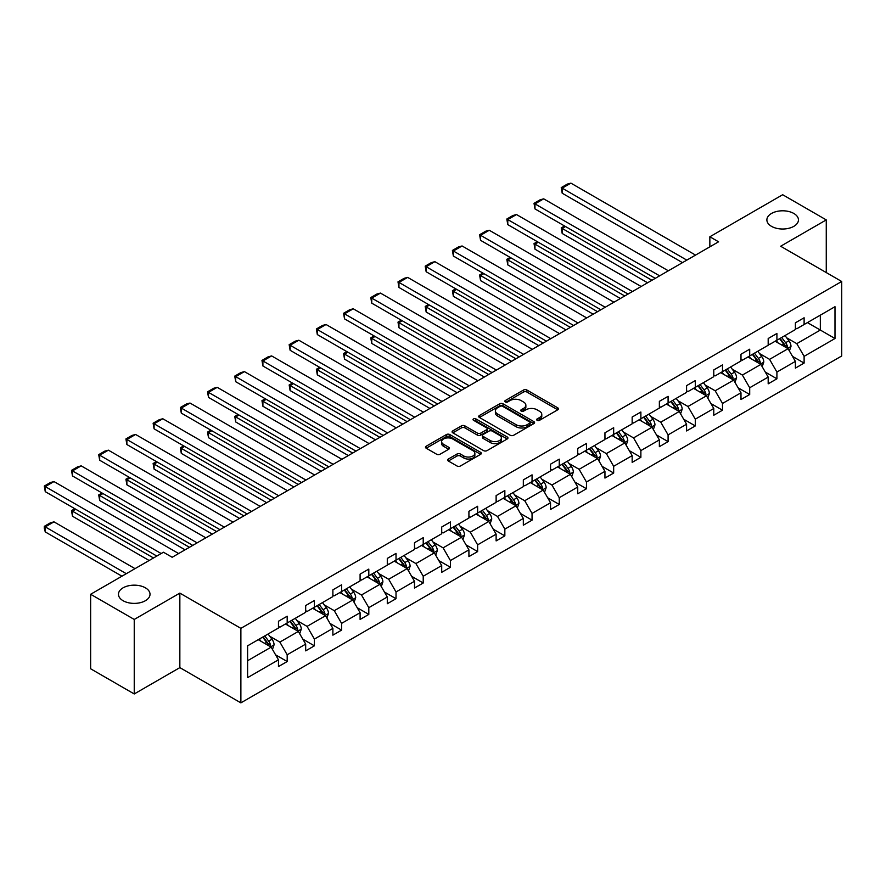 <?xml version="1.0" encoding="UTF-8"?>
<svg xmlns="http://www.w3.org/2000/svg" width="886" height="886" viewBox="0 0 886 886"><rect width="100%" height="100%" fill="white"/><g stroke="black" fill="none" stroke-linecap="round" stroke-linejoin="round"><path stroke-width="1.33" d="M145.404 587.828A15.782 9.115 0 0 0 128.193 585.856A15.782 9.115 0 0 0 118.458 594.273A15.782 9.115 0 0 0 123.076 600.719A15.782 9.115 0 0 0 140.276 602.69A15.782 9.115 0 0 0 150.022 594.273A15.782 9.115 0 0 0 145.404 587.828M793.823 213.46A15.782 9.115 0 0 0 776.623 211.488A15.782 9.115 0 0 0 766.877 219.905A15.782 9.115 0 0 0 771.507 226.351A15.782 9.115 0 0 0 788.706 228.322A15.782 9.115 0 0 0 798.452 219.905A15.782 9.115 0 0 0 793.823 213.46M537.16 420.307A1.694 0.975 0 0 0 539.552 420.307L557.737 409.808A2.425 1.395 0 0 0 558.446 408.823A2.425 1.395 0 0 0 557.737 407.826L526.926 390.039A2.425 1.395 0 0 0 523.504 390.039L505.319 400.538A1.694 0.975 0 0 0 504.821 401.236A1.694 0.975 0 0 0 505.319 401.923A1.694 0.975 0 0 0 507.711 401.923L510.07 400.561A7.752 4.474 0 0 1 521.023 400.561L523.593 402.045A7.752 4.474 0 0 1 525.863 405.212A7.752 4.474 0 0 1 523.593 408.368L521.234 409.731A1.694 0.975 0 0 0 520.735 410.428A1.694 0.975 0 0 0 521.234 411.115A1.694 0.975 0 0 0 523.637 411.115L525.985 409.753A7.752 4.474 0 0 1 536.938 409.753L539.508 411.237A7.752 4.474 0 0 1 541.778 414.404A7.752 4.474 0 0 1 539.508 417.561L537.16 418.923A1.694 0.975 0 0 0 536.661 419.621A1.694 0.975 0 0 0 537.16 420.307L537.16 418.923M448.349 459.026A2.425 1.395 0 0 0 447.64 460.011A2.425 1.395 0 0 0 448.349 461.008L456.999 465.992A2.425 1.395 0 0 0 460.421 465.992L480.622 454.33A2.425 1.395 0 0 0 481.331 453.344A2.425 1.395 0 0 0 480.622 452.358L449.811 434.561A2.425 1.395 0 0 0 446.389 434.561L426.188 446.223A2.425 1.395 0 0 0 425.479 447.22A2.425 1.395 0 0 0 426.188 448.205L436.632 454.23A2.425 1.395 0 0 0 440.054 454.23L448.693 449.246A2.425 1.395 0 0 0 449.401 448.25A2.425 1.395 0 0 0 448.693 447.264L443.521 444.274A6.479 3.743 0 0 1 441.616 441.627A6.479 3.743 0 0 1 445.614 438.182A6.479 3.743 0 0 1 452.68 438.991L472.958 450.697A6.479 3.743 0 0 1 474.863 453.344A6.479 3.743 0 0 1 470.865 456.799A6.479 3.743 0 0 1 463.799 455.991L460.421 454.031A2.425 1.395 0 0 0 456.999 454.031L448.349 459.026L448.349 461.008L456.999 456.046L456.999 454.031M179.847 593.111L134.24 619.447L90.638 594.273L90.638 668.786L134.24 693.959L179.847 667.623L240.881 702.864L240.881 628.351L179.847 593.111L179.847 667.623M826.261 272.567L826.261 219.905L780.655 246.242L841.7 281.482L240.881 628.351M826.261 219.905L782.67 194.732L709.852 236.772L709.852 246.84M90.638 594.273L163.456 552.233L172.172 557.272L718.568 241.8L709.852 236.772M510.236 435.259A2.425 1.395 0 0 0 513.659 435.259L533.859 423.597A2.425 1.395 0 0 0 534.568 422.611A2.425 1.395 0 0 0 533.859 421.614L503.049 403.828A2.425 1.395 0 0 0 499.626 403.828L479.426 415.49A2.425 1.395 0 0 0 478.717 416.475A2.425 1.395 0 0 0 479.426 417.461L510.236 435.259M474.198 420.673A1.694 0.975 0 0 1 475.915 420.916L507.213 438.98L487.045 450.631A2.425 1.395 0 0 1 483.612 450.631L452.801 432.833L452.801 430.862A2.425 1.395 0 0 0 452.093 431.847A2.425 1.395 0 0 0 452.801 432.833M452.801 430.862L461.451 425.867A2.425 1.395 0 0 1 464.873 425.867L477.366 433.077A2.425 1.395 0 0 0 480.788 433.077L486.525 429.776A2.425 1.395 0 0 0 487.234 428.78A2.425 1.395 0 0 0 486.525 427.794L473.523 420.285A1.694 0.975 0 0 1 473.024 419.587A1.694 0.975 0 0 1 474.065 418.69A1.694 0.975 0 0 1 475.915 418.901L507.246 436.986A2.425 1.395 0 0 1 507.955 437.972A2.425 1.395 0 0 1 507.246 438.958L507.246 436.986M134.24 619.447L134.24 693.959M247.604 645.828L278.47 628.008L278.47 621.252L287.186 616.224L287.186 622.969L305.681 612.292L305.681 605.548L314.397 600.509L314.397 607.264L332.881 596.588L332.881 589.843L341.597 584.804L341.597 591.549L360.093 580.884L360.093 574.128L368.809 569.1L368.809 575.845L387.293 565.168L387.293 558.424L396.02 553.396L396.02 560.14L414.504 549.464L414.504 542.719L423.22 537.68L423.22 544.425L441.704 533.76L441.704 527.015L450.431 521.976L450.431 528.72L468.915 518.044L468.915 511.3L477.632 506.271L477.632 513.016L496.127 502.34L496.127 495.595L504.843 490.556L504.843 497.312L523.327 486.635L523.327 479.891L532.054 474.852L532.054 481.596L550.538 470.931L550.538 464.175L559.254 459.147L559.254 465.892L577.738 455.216L577.738 448.471L586.466 443.443L586.466 450.188L604.95 439.511L604.95 432.767L613.666 427.728L613.666 434.472L632.161 423.807L632.161 417.051L640.877 412.023L640.877 418.768L659.361 408.092L659.361 401.347L668.088 396.319L668.088 403.064L686.572 392.387L686.572 385.643L695.288 380.603L695.288 387.348L713.773 376.683L713.773 369.938L722.5 364.899L722.5 371.644L740.984 360.967L740.984 354.223L749.7 349.195L749.7 355.939L768.184 345.263L768.184 338.518L776.911 333.479L776.911 340.235L795.395 329.559L795.395 322.814L804.111 317.775L804.111 324.52L834.989 306.7L834.989 338.518L804.111 356.338L804.111 363.083L795.395 368.122L795.395 361.377L776.911 372.054L776.911 378.798L768.184 383.826L768.184 377.082L749.7 387.758L749.7 394.503L740.984 399.542L740.984 392.786L722.5 403.462L722.5 410.207L713.773 415.246L713.773 408.501L695.288 419.167L695.288 425.922L686.572 430.95L686.572 424.206L668.088 434.882L668.088 441.627L659.361 446.666L659.361 439.91L640.877 450.586L640.877 457.331L632.161 462.37L632.161 455.625L613.666 466.291L613.666 473.046L604.95 478.075L604.95 471.33L586.466 482.006L586.466 488.751L577.738 493.779L577.738 487.034L559.254 497.71L559.254 504.455L550.538 509.494L550.538 502.75L532.054 513.415L532.054 520.16L523.327 525.199L523.327 518.454L504.843 529.13L504.843 535.875L496.127 540.903L496.127 534.158L477.632 544.835L477.632 551.579L468.915 556.618L468.915 549.863L450.431 560.539L450.431 567.284L441.704 572.323L441.704 565.578L423.22 576.243L423.22 582.999L414.504 588.027L414.504 581.282L396.02 591.959L396.02 598.703L387.293 603.731L387.293 596.987L368.809 607.663L368.809 614.408L360.093 619.447L360.093 612.702L341.597 623.367L341.597 630.112L332.881 635.151L332.881 628.407L314.397 639.083L314.397 645.828L305.681 650.856L305.681 644.111L287.186 654.787L287.186 661.532L278.47 666.571L278.47 659.826L247.604 677.646L247.604 645.828M240.881 702.864L841.7 355.984L841.7 281.482M285.447 623.977L298.349 631.43L279.865 642.095L269.765 636.27M279.865 642.095L287.186 654.787M298.349 631.43L305.681 644.111M278.47 626.391L279.865 627.199L287.186 622.969M312.647 608.272L325.561 615.715L307.077 626.391L296.976 620.565M307.077 626.391L314.397 639.083M325.561 615.715L332.881 628.407M305.681 610.687L307.077 611.484L314.397 607.264M339.859 592.557L352.761 600.01L334.277 610.687L324.187 604.861M334.277 610.687L341.597 623.367M352.761 600.01L360.093 612.702M332.881 594.971L334.277 595.78L341.597 591.549M367.07 576.852L379.972 584.306L361.488 594.971L351.388 589.146M361.488 594.971L368.809 607.663M379.972 584.306L387.293 596.987M360.093 579.267L361.488 580.075L368.809 575.845M394.27 561.148L407.172 568.59L388.688 579.267L378.599 573.441M388.688 579.267L396.02 591.959M407.172 568.59L414.504 581.282M387.293 563.562L388.688 564.371L396.02 560.14M421.481 545.433L434.384 552.886L415.899 563.562L405.799 557.737M415.899 563.562L423.22 576.243M434.384 552.886L441.704 565.578M414.504 547.858L415.899 548.655L423.22 544.425M448.681 529.728L461.595 537.182L443.1 547.858L433.01 542.022M443.1 547.858L450.431 560.539M461.595 537.182L468.915 549.863M441.704 532.143L443.1 532.951L450.431 528.72M475.893 514.024L488.795 521.477L470.311 532.143L460.222 526.317M470.311 532.143L477.632 544.835M488.795 521.477L496.127 534.158M468.915 516.438L470.311 517.247L477.632 513.016M503.104 498.309L516.006 505.762L497.522 516.438L487.422 510.613M497.522 516.438L504.843 529.13M516.006 505.762L523.327 518.454M496.127 500.734L497.522 501.531L504.843 497.312M530.304 482.604L543.207 490.058L524.722 500.734L514.633 494.897M524.722 500.734L532.054 513.415M543.207 490.058L550.538 502.75M523.327 485.019L524.722 485.827L532.054 481.596M557.515 466.9L570.418 474.353L551.934 485.019L541.833 479.193M551.934 485.019L559.254 497.71M570.418 474.353L577.738 487.034M550.538 469.314L551.934 470.123L559.254 465.892M584.716 451.195L597.629 458.638L579.134 469.314L569.045 463.489M579.134 469.314L586.466 482.006M597.629 458.638L604.95 471.33M577.738 453.61L579.134 454.418L586.466 450.188M611.927 435.48L624.829 442.934L606.345 453.61L596.256 447.784M606.345 453.61L613.666 466.291M624.829 442.934L632.161 455.625M604.95 437.894L606.345 438.703L613.666 434.472M639.127 419.776L652.041 427.229L633.556 437.905L623.456 432.069M633.556 437.905L640.877 450.586M652.041 427.229L659.361 439.91M632.161 422.19L633.556 422.999L640.877 418.768M666.338 404.071L679.241 411.514L660.757 422.19L650.667 416.365M660.757 422.19L668.088 434.882M679.241 411.514L686.572 424.206M659.361 406.486L660.757 407.294L668.088 403.064M693.55 388.356L706.452 395.809L687.968 406.486L677.868 400.66M687.968 406.486L695.288 419.167M706.452 395.809L713.773 408.501M686.572 390.781L687.968 391.579L695.288 387.348M720.75 372.652L733.663 380.105L715.168 390.781L705.079 384.945M715.168 390.781L722.5 403.462M733.663 380.105L740.984 392.786M713.773 375.066L715.168 375.874L722.5 371.644M747.961 356.947L760.864 364.401L742.379 375.066L732.279 369.24M742.379 375.066L749.7 387.758M760.864 364.401L768.184 377.082M740.984 359.362L742.379 360.17L749.7 355.939M775.161 341.243L788.075 348.685L769.58 359.362L759.49 353.536M769.58 359.362L776.911 372.054M788.075 348.685L795.395 361.377M768.184 343.657L769.58 344.455L776.911 340.235M807.434 322.615L820.336 330.057L796.791 343.657L786.702 337.832M796.791 343.657L804.111 356.338M834.989 338.518L820.336 330.057L820.336 315.161L834.989 306.7M795.395 327.942L796.791 328.75L804.111 324.52M247.604 660.723L271.149 647.134L258.236 639.681M271.149 647.134L278.47 659.826M792.516 356.394L804.111 363.083M765.316 372.098L776.911 378.798M738.104 387.802L749.7 394.503M710.904 403.518L722.5 410.207M683.693 419.222L695.288 425.922M656.482 434.926L668.088 441.627M629.282 450.642L640.877 457.331M602.07 466.346L613.666 473.046M574.87 482.05L586.466 488.751M547.659 497.766L559.254 504.455M520.447 513.47L532.054 520.16M493.247 529.175L504.843 535.875M466.036 544.879L477.632 551.579M438.836 560.594L450.431 567.284M411.625 576.299L423.22 582.999M384.413 592.003L396.02 598.703M357.213 607.718L368.809 614.408M330.002 623.423L341.597 630.112M302.802 639.127L314.397 645.828M275.59 654.832L287.186 661.532M537.835 420.551L539.508 419.576A7.752 4.474 0 0 0 541.778 416.42L541.778 414.404M525.863 405.212L525.863 407.228A7.752 4.474 0 0 1 523.593 410.384L521.909 411.359M557.737 407.826L557.737 409.808L526.926 392.055A2.425 1.395 0 0 0 523.504 392.055L505.995 402.166M533.826 423.608L503.049 405.843A2.425 1.395 0 0 0 499.626 405.843L479.459 417.483L479.426 415.49M529.584 423.298A1.694 0.975 0 0 0 530.083 422.611A1.694 0.975 0 0 0 529.584 421.913L502.539 406.297A1.694 0.975 0 0 0 500.136 406.297L497.655 407.726A7.752 4.474 0 0 0 495.385 410.894A7.752 4.474 0 0 0 497.655 414.061L516.139 424.726A7.752 4.474 0 0 0 527.104 424.726L529.584 423.298L529.584 425.313A1.694 0.975 0 0 0 530.083 424.615L530.083 422.611M495.385 410.894L495.385 412.909A7.752 4.474 0 0 0 497.655 416.066L497.655 414.061M529.584 425.313L527.104 426.742A7.752 4.474 0 0 1 516.139 426.742L497.655 416.066M452.835 432.855L461.451 427.883L461.451 425.867M487.234 428.78L487.234 430.795A2.425 1.395 0 0 1 486.525 431.781L480.788 435.092A2.425 1.395 0 0 1 477.366 435.092L464.873 427.883A2.425 1.395 0 0 0 461.451 427.883M490.335 440.563A6.479 3.743 0 0 0 497.389 441.383A6.479 3.743 0 0 0 501.387 437.928A6.479 3.743 0 0 0 499.494 435.281L492.35 431.15A2.425 1.395 0 0 0 488.928 431.15L483.191 434.461A2.425 1.395 0 0 0 482.482 435.458A2.425 1.395 0 0 0 483.191 436.444L490.335 440.563L490.335 442.579A6.479 3.743 0 0 0 497.389 443.399A6.479 3.743 0 0 0 501.387 439.943L501.387 437.928M482.482 435.458L482.482 437.462A2.425 1.395 0 0 0 483.191 438.459L483.191 436.444M490.335 442.579L483.191 438.459M474.863 453.344L474.863 455.36A6.479 3.743 0 0 1 470.865 458.815A6.479 3.743 0 0 1 463.799 457.996L460.421 456.046A2.425 1.395 0 0 0 456.999 456.046M441.616 441.627L441.616 443.642A6.479 3.743 0 0 0 443.521 446.289L443.521 444.274M448.659 449.257L443.521 446.289M480.622 452.358L480.622 454.33L449.811 436.576A2.425 1.395 0 0 0 446.389 436.576L426.221 448.227M789.393 350.989L790.999 346.348A6.534 3.777 -120 0 0 788.917 340.789L784.996 335.561M777.974 342.86L776.28 340.589M651.952 280.275L562.189 228.444L562.189 233.483L647.588 282.789M787.111 348.132L787.477 346.636A6.534 3.777 -120 0 0 785.605 342.705L781.685 337.477M780.045 338.419L784.354 344.167A3.334 1.927 60 0 1 784.963 345.186L787.477 346.636M779.591 338.685L783.512 343.912A6.534 3.777 60 0 1 785.14 346.991M565.501 226.528L562.189 228.444L561.226 227.89L564.537 225.974M562.189 233.483L561.226 227.89M686.827 260.13L562.189 188.164L562.189 193.203L682.475 262.644M695.554 255.102L570.905 183.136L562.189 188.164L561.226 187.611L567.328 184.089L570.905 183.136M562.189 193.203L561.226 187.611M762.193 366.693L763.798 362.064A6.534 3.777 -120 0 0 761.705 356.493L757.796 351.266M750.774 358.564L749.069 356.305M624.741 295.979L534.978 244.148L534.978 249.187L620.388 298.493M759.9 363.836L760.266 362.341A6.534 3.777 -120 0 0 758.394 358.409L754.484 353.182M752.845 354.123L757.153 359.882A3.334 1.927 60 0 1 757.751 360.89L760.266 362.341M752.391 354.389L756.301 359.616A6.534 3.777 60 0 1 757.929 362.706M538.289 242.243L534.978 244.148L534.025 243.595L537.337 241.69M534.978 249.187L534.025 243.595M734.981 382.398L736.587 377.768A6.534 3.777 -120 0 0 734.505 372.198L730.585 366.97M723.563 374.28L721.868 372.009M597.541 311.684L507.778 259.864L507.778 264.892L593.177 314.198M732.689 379.551L733.054 378.045A6.534 3.777 -120 0 0 731.183 374.113L727.273 368.886M725.634 369.839L729.942 375.586A3.334 1.927 60 0 1 730.551 376.594L733.054 378.045M725.18 370.093L729.1 375.321A6.534 3.777 60 0 1 730.728 378.411M511.089 257.948L507.778 259.864L506.814 259.31L510.126 257.394M507.778 264.892L506.814 259.31M659.627 275.834L534.978 203.88L534.978 208.908L655.263 278.359M668.343 270.806L543.705 198.841L534.978 203.88L534.025 203.326L540.128 199.793L543.705 198.841M534.978 208.908L534.025 203.326M632.416 291.549L507.778 219.584L507.778 224.623L628.052 294.063M641.143 286.51L516.494 214.545L507.778 219.584L506.814 219.03L512.916 215.508L516.494 214.545M507.778 224.623L506.814 219.03M707.781 398.102L709.376 393.473A6.534 3.777 -120 0 0 707.294 387.913L703.384 382.686M696.352 389.984L694.657 387.714M570.329 327.388L480.566 275.568L480.566 280.607L565.966 329.913M705.489 395.256L705.854 393.749A6.534 3.777 -120 0 0 703.982 389.818L700.062 384.59M698.434 385.543L702.742 391.291A3.334 1.927 60 0 1 703.34 392.31L705.854 393.749M697.969 385.809L701.889 391.036A6.534 3.777 60 0 1 703.517 394.115M483.878 273.652L480.566 275.568L479.603 275.014L482.925 273.098M480.566 280.607L479.603 275.014M605.216 307.254L480.566 235.288L480.566 240.327L600.852 309.768M613.932 302.215L489.282 230.26L480.566 235.288L479.603 234.735L485.716 231.213L489.282 230.26M480.566 240.327L479.603 234.735M680.57 413.817L682.176 409.188A6.534 3.777 -120 0 0 680.094 403.617L676.173 398.39M669.152 405.688L667.457 403.429M543.118 343.103L453.355 291.272L453.355 296.312L538.766 345.618M678.277 410.96L678.643 409.465A6.534 3.777 -120 0 0 676.771 405.533L672.862 400.306M671.223 401.247L675.531 407.006A3.334 1.927 60 0 1 676.14 408.014L678.643 409.465M670.768 401.513L674.678 406.74A6.534 3.777 60 0 1 676.306 409.83M456.678 289.368L453.355 291.272L452.403 290.719L455.714 288.814M453.355 296.312L452.403 290.719M578.004 322.958L453.355 251.004L453.355 256.032L573.641 325.483M586.72 317.93L462.082 245.965L453.355 251.004L452.403 250.45L458.505 246.917L462.082 245.965M453.355 256.032L452.403 250.45M653.359 429.522L654.964 424.892A6.534 3.777 -120 0 0 652.882 419.322L648.962 414.094M641.94 421.404L640.246 419.133M515.918 358.808L426.155 306.988L426.155 312.016L511.554 361.322M651.077 426.664L651.443 425.169A6.534 3.777 -120 0 0 649.571 421.238L645.65 416.01M644.011 416.952L648.319 422.711A3.334 1.927 60 0 1 648.929 423.718L651.443 425.169M643.557 417.217L647.478 422.445A6.534 3.777 60 0 1 649.106 425.535M429.466 305.072L426.155 306.988L425.191 306.434L428.503 304.518M426.155 312.016L425.191 306.434M550.793 338.673L426.155 266.708L426.155 271.736L546.44 341.188M559.52 333.634L434.871 261.669L426.155 266.708L425.191 266.154L431.294 262.633L434.871 261.669M426.155 271.736L425.191 266.154M626.158 445.226L627.764 440.597A6.534 3.777 -120 0 0 625.671 435.037L621.762 429.81M614.74 437.108L613.034 434.838M488.707 374.512L398.944 322.692L398.944 327.72L484.354 377.037M623.866 442.38L624.231 440.874A6.534 3.777 -120 0 0 622.36 436.942L618.45 431.715M616.811 432.667L621.119 438.415A3.334 1.927 60 0 1 621.717 439.423L624.231 440.874M616.357 432.922L620.266 438.149A6.534 3.777 60 0 1 621.894 441.239M402.255 320.776L398.944 322.692L397.991 322.139L401.303 320.223M398.944 327.72L397.991 322.139M523.593 354.378L398.944 282.412L398.944 287.452L519.229 356.892M532.309 349.339L407.671 277.384L398.944 282.412L397.991 281.859L404.094 278.337L407.671 277.384M398.944 287.452L397.991 281.859M598.947 460.941L600.553 456.301A6.534 3.777 -120 0 0 598.471 450.741L594.55 445.514M587.529 452.812L585.834 450.553M461.506 390.228L371.743 338.397L371.743 343.436L457.143 392.742M596.655 458.084L597.02 456.589A6.534 3.777 -120 0 0 595.159 452.657L591.239 447.43M589.6 448.371L593.908 454.119A3.334 1.927 60 0 1 594.517 455.138L597.02 456.589M589.146 448.637L593.066 453.865A6.534 3.777 60 0 1 594.694 456.943M375.055 336.481L371.743 338.397L370.78 337.843L374.091 335.927M371.743 343.436L370.78 337.843M496.381 370.082L371.743 298.117L371.743 303.156L492.029 372.607M505.109 365.054L380.459 293.089L371.743 298.117L370.78 297.563L376.882 294.041L380.459 293.089M371.743 303.156L370.78 297.563M571.747 476.646L573.342 472.016A6.534 3.777 -120 0 0 571.26 466.446L567.35 461.218M560.329 468.517L558.623 466.257M434.295 405.932L344.532 354.101L344.532 359.14L429.931 408.446M569.454 473.788L569.82 472.293A6.534 3.777 -120 0 0 567.948 468.362L564.028 463.134M562.4 464.076L566.708 469.835A3.334 1.927 60 0 1 567.306 470.843L569.82 472.293M561.934 464.342L565.855 469.569A6.534 3.777 60 0 1 567.483 472.659M347.844 352.196L344.532 354.101L343.569 353.547L346.891 351.642M344.532 359.14L343.569 353.547M469.181 385.798L344.532 313.832L344.532 318.86L464.818 388.312M477.897 380.758L353.248 308.793L344.532 313.832L343.569 313.279L349.682 309.757L353.248 308.793M344.532 318.86L343.569 313.279M544.536 492.35L546.141 487.721A6.534 3.777 -120 0 0 544.059 482.15L540.139 476.934M533.117 484.232L531.423 481.962M407.095 421.636L317.321 369.816L317.321 374.844L402.731 424.15M542.243 489.504L542.609 487.998A6.534 3.777 -120 0 0 540.737 484.066L536.827 478.839M535.188 479.791L539.496 485.539A3.334 1.927 60 0 1 540.106 486.547L542.609 487.998M534.734 480.046L538.644 485.273A6.534 3.777 60 0 1 540.272 488.363M320.643 367.9L317.321 369.816L316.368 369.263L319.68 367.347M317.321 374.844L316.368 369.263M441.97 401.502L317.321 329.537L317.321 334.576L437.606 404.016M450.686 396.463L326.048 324.498L317.321 329.537L316.368 328.983L322.471 325.461L326.048 324.498M317.321 334.576L316.368 328.983M517.335 508.066L518.93 503.425A6.534 3.777 -120 0 0 516.848 497.866L512.928 492.638M505.906 499.937L504.212 497.666M379.884 437.341L290.121 385.521L290.121 390.56L375.52 439.866M515.043 505.208L515.408 503.702A6.534 3.777 -120 0 0 513.537 499.782L509.616 494.554M507.977 495.495L512.296 501.243A3.334 1.927 60 0 1 512.894 502.262L515.408 503.702M507.523 495.761L511.443 500.989A6.534 3.777 60 0 1 513.072 504.068M293.432 383.605L290.121 385.521L289.157 384.967L292.48 383.051M290.121 390.56L289.157 384.967M414.759 417.206L290.121 345.241L290.121 350.28L410.406 419.72M423.486 412.178L298.837 340.213L290.121 345.241L289.157 344.687L295.26 341.165L298.837 340.213M290.121 350.28L289.157 344.687M490.124 523.77L491.73 519.141A6.534 3.777 -120 0 0 489.637 513.57L485.727 508.342M478.706 515.641L477 513.382M352.672 453.056L262.909 401.225L262.909 406.264L348.32 455.57M487.832 520.913L488.197 519.418A6.534 3.777 -120 0 0 486.325 515.486L482.416 510.258M480.777 511.2L485.085 516.959A3.334 1.927 60 0 1 485.694 517.967L488.197 519.418M480.323 511.466L484.232 516.693A6.534 3.777 60 0 1 485.86 519.783M266.232 399.32L262.909 401.225L261.957 400.671L265.268 398.766M262.909 406.264L261.957 400.671M387.559 432.911L262.909 360.956L262.909 365.984L383.195 435.436M396.275 427.883L271.637 355.917L262.909 360.956L261.957 360.403L268.059 356.87L271.637 355.917M262.909 365.984L261.957 360.403M462.913 539.474L464.519 534.845A6.534 3.777 -120 0 0 462.437 529.274L458.516 524.047M451.495 531.356L449.8 529.086M325.472 468.76L235.709 416.941L235.709 421.969L321.109 471.274M460.631 536.628L460.997 535.122A6.534 3.777 -120 0 0 459.125 531.19L455.205 525.963M453.566 526.915L457.874 532.663A3.334 1.927 60 0 1 458.483 533.671L460.997 535.122M453.111 527.17L457.032 532.397A6.534 3.777 60 0 1 458.66 535.487M239.021 415.025L235.709 416.941L234.746 416.387L238.057 414.471M235.709 421.969L234.746 416.387M360.347 448.626L235.709 376.661L235.709 381.7L355.995 451.14M369.074 443.587L244.425 371.622L235.709 376.661L234.746 376.107L240.848 372.585L244.425 371.622M235.709 381.7L234.746 376.107M435.713 555.179L437.319 550.549A6.534 3.777 -120 0 0 435.225 544.99L431.316 539.762M424.294 547.061L422.589 544.79M298.261 484.465L208.498 432.645L208.498 437.684L293.908 486.99M433.42 552.332L433.786 550.826A6.534 3.777 -120 0 0 431.914 546.895L427.993 541.667M426.365 542.62L430.674 548.368A3.334 1.927 60 0 1 431.272 549.386L433.786 550.826M425.911 542.885L429.821 548.113A6.534 3.777 60 0 1 431.449 551.192M211.809 430.729L208.498 432.645L207.546 432.091L210.857 430.175M208.498 437.684L207.546 432.091M333.147 464.33L208.498 392.365L208.498 397.404L328.784 466.844M341.863 459.291L217.214 387.337L208.498 392.365L207.546 391.811L213.648 388.289L217.214 387.337M208.498 397.404L207.546 391.811M408.501 570.894L410.107 566.265A6.534 3.777 -120 0 0 408.025 560.694L404.105 555.467M397.083 562.765L395.389 560.506M271.061 500.18L181.298 448.349L181.298 453.388L266.697 502.694M406.209 568.037L406.574 566.542A6.534 3.777 -120 0 0 404.703 562.61L400.793 557.383M399.154 558.324L403.462 564.083A3.334 1.927 60 0 1 404.071 565.091L406.574 566.542M398.7 558.59L402.609 563.817A6.534 3.777 60 0 1 404.249 566.896M184.609 446.433L181.298 448.349L180.334 447.795L183.646 445.88M181.298 453.388L180.334 447.795M305.936 480.035L181.298 408.081L181.298 413.109L301.572 482.56M314.663 475.007L190.014 403.041L181.298 408.081L180.334 407.527L186.437 403.994L190.014 403.041M181.298 413.109L180.334 407.527M381.301 586.598L382.896 581.969A6.534 3.777 -120 0 0 380.814 576.398L376.904 571.171M369.872 578.48L368.177 576.21M243.849 515.885L154.086 464.065L154.086 469.093L239.486 518.399M379.009 583.741L379.374 582.246A6.534 3.777 -120 0 0 377.502 578.314L373.582 573.087M371.943 574.028L376.262 579.787A3.334 1.927 60 0 1 376.86 580.795L379.374 582.246M371.489 574.294L375.409 579.522A6.534 3.777 60 0 1 377.037 582.611M157.398 462.149L154.086 464.065L153.123 463.511L156.445 461.595M154.086 469.093L153.123 463.511M278.736 495.75L154.086 423.785L154.086 428.813L274.372 498.264M287.452 490.711L162.802 418.746L154.086 423.785L153.123 423.231L159.225 419.709L162.802 418.746M154.086 428.813L153.123 423.231M354.09 602.303L355.696 597.673A6.534 3.777 -120 0 0 353.603 592.114L349.693 586.886M342.672 594.185L340.977 591.914M216.638 531.589L126.875 479.769L126.875 484.797L212.286 534.114M351.797 599.457L352.163 597.95A6.534 3.777 -120 0 0 350.291 594.019L346.382 588.791M344.743 589.744L349.051 595.492A3.334 1.927 60 0 1 349.66 596.5L352.163 597.95M344.289 589.998L348.198 595.226A6.534 3.777 60 0 1 349.826 598.316M130.198 477.853L126.875 479.769L125.923 479.215L129.234 477.299M126.875 484.797L125.923 479.215M251.524 511.455L126.875 439.489L126.875 444.528L247.161 513.969M260.24 506.415L135.602 434.461L126.875 439.489L125.923 438.935L132.025 435.414L135.602 434.461M126.875 444.528L125.923 438.935M326.879 618.018L328.485 613.378A6.534 3.777 -120 0 0 326.402 607.818L322.482 602.591M315.46 609.889L313.766 607.619M189.438 547.304L99.675 495.473L99.675 500.512L185.074 549.818M324.597 615.161L324.963 613.666A6.534 3.777 -120 0 0 323.091 609.734L319.17 604.507M317.531 605.448L321.839 611.196A3.334 1.927 60 0 1 322.449 612.215L324.963 613.666M317.077 605.714L320.998 610.941A6.534 3.777 60 0 1 322.626 614.02M102.986 493.557L99.675 495.473L98.711 494.92L102.023 493.004M99.675 500.512L98.711 494.92M224.313 527.159L99.675 455.194L99.675 460.233L219.961 529.673M233.04 522.131L108.391 450.166L99.675 455.194L98.711 454.64L104.814 451.118L108.391 450.166M99.675 460.233L98.711 454.64M299.678 633.723L301.284 629.093A6.534 3.777 -120 0 0 299.191 623.522L295.282 618.295M288.26 625.594L286.555 623.334M153.511 557.97L72.464 511.178L72.464 516.217L149.147 560.495M297.386 630.865L297.751 629.37A6.534 3.777 -120 0 0 295.88 625.438L291.97 620.211M290.331 621.152L294.639 626.911A3.334 1.927 60 0 1 295.237 627.919L297.751 629.37M289.877 621.418L293.787 626.646A6.534 3.777 60 0 1 295.415 629.736M75.775 509.273L72.464 511.178L71.511 510.624L74.823 508.719M72.464 516.217L71.511 510.624M197.113 542.863L72.464 470.909L72.464 475.937L192.749 545.388M205.829 537.835L81.191 465.87L72.464 470.909L71.511 470.355L77.614 466.833L81.191 465.87M72.464 475.937L71.511 470.355M272.467 649.427L274.073 644.798A6.534 3.777 -120 0 0 271.991 639.227L268.07 634.011M126.299 573.685L45.264 526.893L53.98 521.854L135.026 568.646M261.049 641.309L259.354 639.039M45.264 531.921L44.3 528.355L44.3 526.339L45.264 526.893L45.264 531.921L121.947 576.199M270.175 646.581L270.54 645.074A6.534 3.777 -120 0 0 268.679 641.143L264.759 635.915M263.12 636.868L267.428 642.616A3.334 1.927 60 0 1 268.037 643.624L270.54 645.074M262.666 637.123L266.586 642.35A6.534 3.777 60 0 1 268.214 645.44M44.3 526.339L50.402 522.818L53.98 521.854M161.186 553.54L45.264 486.613L45.264 491.652L156.822 556.065M178.629 553.54L53.98 481.574L45.264 486.613L44.3 486.06L50.402 482.538L53.98 481.574M45.264 491.652L44.3 486.06M539.508 419.576L539.508 417.561M521.234 411.115L521.234 409.731M523.593 410.384L523.593 408.368M505.319 401.923L505.319 400.538M523.504 392.055L523.504 390.039M526.926 392.055L526.926 390.039M499.626 405.843L499.626 403.828M503.049 405.843L503.049 403.828M533.859 423.597L533.859 421.614M516.139 426.742L516.139 424.726M527.104 426.742L527.104 424.726M464.873 427.883L464.873 425.867M477.366 435.092L477.366 433.077M480.788 435.092L480.788 433.077M486.525 431.781L486.525 429.776M475.915 420.916L475.915 418.901M460.421 456.046L460.421 454.031M463.799 457.996L463.799 455.991M448.693 449.246L448.693 447.264M426.188 448.205L426.188 446.223M446.389 436.576L446.389 434.561M449.811 436.576L449.811 434.561M787.599 348.42L790.954 346.481M785.605 342.705L788.917 340.789M781.651 344.986L783.512 343.912M760.398 364.124L763.754 362.186M758.394 358.409L761.705 356.493M754.44 360.691L756.301 359.616M733.187 379.828L736.543 377.89M731.183 374.113L734.505 372.198M727.24 376.395L729.1 375.321M705.976 395.544L709.343 393.605M703.982 389.818L707.294 387.913M700.029 392.099L701.889 391.036M678.776 411.248L682.131 409.31M676.771 405.533L680.094 403.617M672.828 407.815L674.678 406.74M651.564 426.952L654.92 425.014M649.571 421.238L652.882 419.322M645.617 423.519L647.478 422.445M624.364 442.668L627.72 440.73M622.36 436.942L625.671 435.037M618.406 439.223L620.266 438.149M597.153 458.372L600.509 456.434M595.159 452.657L598.471 450.741M591.206 454.939L593.066 453.865M569.942 474.076L573.308 472.138M567.948 468.362L571.26 466.446M563.994 470.643L565.855 469.569M542.741 489.781L546.097 487.843M540.737 484.066L544.059 482.15M536.794 486.348L538.644 485.273M515.53 505.496L518.886 503.558M513.537 499.782L516.848 497.866M509.583 502.063L511.443 500.989M488.33 521.201L491.686 519.262M486.325 515.486L489.637 513.57M482.372 517.767L484.232 516.693M461.119 536.905L464.474 534.967M459.125 531.19L462.437 529.274M455.171 533.472L457.032 532.397M433.918 552.62L437.274 550.682M431.914 546.895L435.225 544.99M427.96 549.176L429.821 548.113M406.707 568.325L410.063 566.387M404.703 562.61L408.025 560.694M400.76 564.891L402.609 563.817M379.496 584.029L382.863 582.091M377.502 578.314L380.814 576.398M373.549 580.596L375.409 579.522M352.296 599.744L355.651 597.806M350.291 594.019L353.603 592.114M346.337 596.3L348.198 595.226M325.084 615.449L328.44 613.511M323.091 609.734L326.402 607.818M319.137 612.016L320.998 610.941M297.884 631.153L301.24 629.215M295.88 625.438L299.191 623.522M291.926 627.72L293.787 626.646M270.673 646.858L274.029 644.919M268.679 641.143L271.991 639.227M264.726 643.424L266.586 642.35"/></g></svg>
